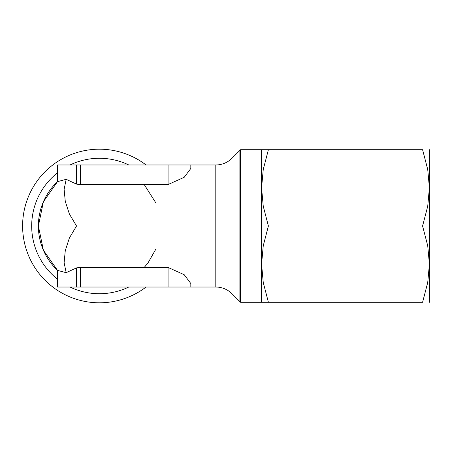 <?xml version="1.0" encoding="UTF-8"?>
<svg xmlns="http://www.w3.org/2000/svg" width="452" height="452" viewBox="0 0 452 452"><rect width="100%" height="100%" fill="white"/><g stroke="black" fill="none" stroke-linecap="round" stroke-linejoin="round"><path stroke-width="0.68" d="M146.064 164.974A76.812 76.812 0 0 0 22.6 226A76.8 76.8 0 0 1 146.041 164.974M190.953 164.974L190.829 168.455L190.829 164.974L215.802 164.974A22.882 22.882 0 0 0 231.983 158.268L240.583 149.719L240.583 302.281L261.578 302.281L261.578 187.857L263.25 169.483L268.392 149.719C259.267 149.719 259.267 149.719 268.403 149.719L422.586 149.719L427.728 169.483L429.4 187.857L427.728 206.231L422.586 226L427.728 245.769L429.4 264.143L429.4 149.719M239.882 150.369L239.882 301.631L240.583 302.281M215.802 164.974L215.802 287.026A22.882 22.882 0 0 1 231.983 293.732L239.882 301.631M66.167 179.325L57.489 181.653L57.489 164.974L76.529 164.974L76.529 184.122L66.167 179.325L64.127 189.348L65.274 201.366L69.416 214.084L76.529 226L69.416 237.916L65.274 250.634L64.127 262.652L66.167 272.675L76.529 267.878L80.343 267.448L168.071 267.448L184.196 274.703L190.829 283.545L190.953 287.026L215.802 287.026M429.4 302.281L429.4 264.143L427.728 282.517L422.586 302.281L268.392 302.281C259.267 302.281 259.267 302.281 268.403 302.281L263.25 282.517L261.578 264.143L263.25 245.769L268.392 226L263.25 206.231L261.578 187.857L261.578 149.719L240.583 149.719M57.54 270.392L43.381 250.171L38.386 225.994L43.381 201.818L57.545 181.597A61.026 61.026 0 0 0 57.545 270.403L66.167 272.675M57.46 270.319L57.46 287.026L57.545 270.403A61.026 61.026 0 0 1 57.551 181.597M422.575 149.719C431.711 149.719 431.711 149.719 422.575 149.719M422.575 302.281C431.711 302.281 431.711 302.281 422.575 302.281M268.392 226L422.586 226M57.489 287.026L190.953 287.026M76.529 267.878L76.529 287.026M76.529 164.974L80.343 164.974L80.343 184.552L76.529 184.122M80.343 267.448L80.343 287.026M57.489 164.974L57.46 181.681M80.343 164.974L168.071 164.974L168.071 184.552L80.343 184.552M168.071 267.448L168.071 287.026M190.829 168.455L184.196 177.297L168.071 184.552M190.829 164.974L168.071 164.974M190.829 283.545L190.829 287.026M146.041 287.026A76.8 76.8 0 0 1 22.611 226A76.812 76.812 0 0 0 146.064 287.026M57.46 172.833A67.727 67.727 0 0 0 57.46 279.166M70.037 287.026A67.727 67.727 0 0 0 128.792 287.026M128.792 164.974A67.727 67.727 0 0 0 70.037 164.974M231.983 158.268L231.983 293.732M144.211 184.552L155.985 203.117M155.985 248.882L148.047 262.866M147.962 262.979L144.211 267.448"/></g></svg>
